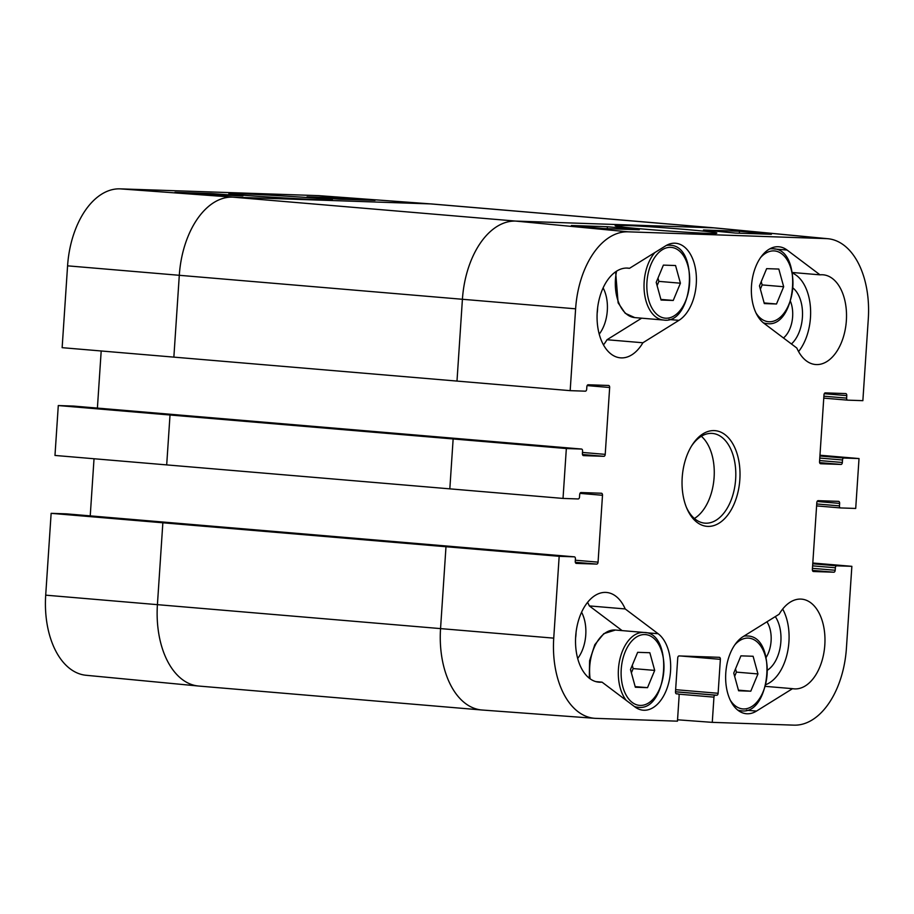 <?xml version="1.0" encoding="UTF-8"?>
<svg xmlns="http://www.w3.org/2000/svg" width="914" height="914" viewBox="0 0 914 914"><rect width="100%" height="100%" fill="white"/><g stroke="black" fill="none" stroke-linecap="round" stroke-linejoin="round"><path stroke-width="1.37" d="M635.344 687.248L630.489 669.574L637.664 652.322L649.843 652.733L654.698 670.408L647.523 687.659L635.344 687.248M647.523 687.659L635.173 686.62M631.391 672.853L633.162 668.58L632.26 665.301M654.698 670.408L633.162 668.58M622.126 630.614L589.324 605.913A45.014 27.009 94.8 0 0 587.576 602.372M577.671 658.48A31.602 18.954 94.8 0 0 581.59 612.254M661.062 300.043L656.206 282.369L663.381 265.117L675.56 265.528L680.416 283.203L673.241 300.455L661.062 300.043M673.241 300.455L660.891 299.415M657.109 285.648L658.891 281.375L657.989 278.096M680.416 283.203L658.891 281.375M603.469 344.898A45.014 27.009 94.8 0 0 606.999 339.734L641.651 318.186M599.218 334.147A31.602 18.954 94.8 0 0 603.126 287.91M211.02 193.54L242.941 195.882L206.918 194.648L174.997 192.306L211.02 193.54L210.94 194.785M375.014 200.406L338.991 199.172L307.07 196.818L343.093 198.052L375.014 200.406M343.093 198.052L343.013 199.309M239.217 193.734L228.877 193.722C227.049 194.853 333.85 201.194 332.193 199.869C335.998 199.172 266.168 194.568 239.217 193.734M570.176 390.655L575.614 308.818A78.81 47.277 -85.2 0 1 628.124 231.825L826.233 238.611A78.81 47.277 -85.2 0 1 827.958 238.725L715.616 227.986A80.032 48.019 94.8 0 0 715.308 227.952L432.173 204.005A80.032 48.019 94.8 0 0 431.865 203.982L319.306 195.687A78.81 47.277 94.8 0 0 318.198 195.63L120.088 188.855A78.81 47.277 94.8 0 0 67.579 265.837L62.141 347.674L570.176 390.655L585.348 391.169A1.999 1.2 94.8 0 0 586.685 389.215L586.845 386.725A1.999 1.2 -85.2 0 1 588.182 384.771L608.587 385.468A1.999 1.2 -85.2 0 1 608.633 385.468A1.999 1.2 -85.2 0 1 609.661 387.502L605.217 454.361A1.999 1.2 -85.2 0 1 603.891 456.315L583.475 455.618A1.999 1.2 -85.2 0 1 583.44 455.618A1.999 1.2 -85.2 0 1 582.412 453.584L582.572 451.093A1.999 1.2 94.8 0 0 581.544 449.048A1.999 1.2 94.8 0 0 581.51 449.048L566.337 448.534L58.29 405.553L54.977 455.446L563.024 498.427L578.185 498.953A1.999 1.2 94.8 0 0 579.522 496.999L579.693 494.497A1.999 1.2 -85.2 0 1 581.018 492.543L601.435 493.24A1.999 1.2 -85.2 0 1 601.469 493.24A1.999 1.2 -85.2 0 1 602.497 495.285L598.064 562.144A1.999 1.2 -85.2 0 1 596.728 564.098L576.311 563.401A1.999 1.2 -85.2 0 1 576.277 563.401A1.999 1.2 -85.2 0 1 575.249 561.367L575.409 558.865A1.999 1.2 94.8 0 0 574.38 556.832A1.999 1.2 94.8 0 0 574.346 556.832L559.174 556.306L51.138 513.337L45.7 595.163A78.81 47.277 94.8 0 0 86.042 675.275L198.384 686.014A80.032 48.019 94.8 0 0 198.692 686.048L481.827 709.995A80.032 48.019 94.8 0 0 482.135 710.018L594.694 718.313A78.81 47.277 -85.2 0 1 553.735 638.143L559.174 556.306M51.138 513.337L66.311 513.851A1.999 1.2 -85.2 0 1 66.345 513.851A1.999 1.2 -85.2 0 1 66.379 513.851M90.235 515.873L94.028 458.771M58.29 405.553L73.463 406.067A1.999 1.2 -85.2 0 1 73.497 406.079A1.999 1.2 -85.2 0 1 73.531 406.079L581.544 449.048L73.463 406.067M97.398 408.101L101.191 350.987M812.809 563.013L851.859 566.326L836.687 565.812A1.999 1.2 94.8 0 0 835.362 567.765L835.19 570.256A1.999 1.2 -85.2 0 1 833.854 572.21L813.449 571.513A1.999 1.2 -85.2 0 1 813.414 571.513A1.999 1.2 -85.2 0 1 812.375 569.479L816.819 502.62A1.999 1.2 -85.2 0 1 818.156 500.666L838.561 501.363A1.999 1.2 -85.2 0 1 838.606 501.363A1.999 1.2 -85.2 0 1 839.635 503.397L839.463 505.888A1.999 1.2 94.8 0 0 840.503 507.921A1.999 1.2 94.8 0 0 840.537 507.933L855.71 508.447L859.023 458.554L843.851 458.028A1.999 1.2 94.8 0 0 842.514 459.982L842.354 462.484A1.999 1.2 -85.2 0 1 841.017 464.438L820.612 463.741A1.999 1.2 -85.2 0 1 820.566 463.729A1.999 1.2 -85.2 0 1 819.538 461.696L823.982 394.837A1.999 1.2 -85.2 0 1 825.308 392.883L845.724 393.58A1.999 1.2 -85.2 0 1 845.758 393.58A1.999 1.2 -85.2 0 1 846.787 395.613L846.627 398.116A1.999 1.2 94.8 0 0 847.655 400.149A1.999 1.2 94.8 0 0 847.689 400.149L862.862 400.663L868.3 318.837A78.81 47.277 -85.2 0 0 827.958 238.725M819.972 455.229L859.023 458.554M594.694 718.313A78.81 47.277 -85.2 0 0 595.802 718.37L677.457 721.169L679.125 695.942A1.999 1.2 94.8 0 0 678.097 693.909L676.554 693.863A1.999 1.2 -85.2 0 1 675.492 691.818L677.742 657.886A1.999 1.2 -85.2 0 1 679.079 655.932L719.295 657.315A1.999 1.2 -85.2 0 1 719.341 657.315A1.999 1.2 -85.2 0 1 720.369 659.348L718.118 693.28A1.999 1.2 -85.2 0 1 716.782 695.234L715.285 695.188A1.999 1.2 94.8 0 0 713.948 697.142L712.269 722.357L677.548 719.798M735.359 233.059L703.483 230.008L739.495 231.242L771.382 234.292L735.359 233.059M739.495 231.242L739.357 233.196M603.286 228.534L571.41 225.484L607.422 226.718L639.309 229.768L603.286 228.534M607.422 226.718L607.284 228.671M625.29 225.495L615.145 225.712C614.002 227.495 717.353 235.081 716.645 233.161C721.032 232.076 652.059 226.284 625.29 225.495M766.937 621.806A24.598 14.761 -85.2 0 1 766.172 657.337M767.646 670.065A31.602 18.954 94.8 0 0 775.301 616.607M576.06 632.294A24.598 14.761 -85.2 0 1 575.603 637.801M597.607 307.961A24.598 14.761 -85.2 0 1 597.139 313.468M790.496 301.414A24.598 14.761 -85.2 0 1 783.458 337.974M791.433 343.972A31.602 18.954 94.8 0 0 802.503 315.41A31.602 18.954 94.8 0 0 793.146 288.15M642.896 342.761A45.014 27.009 -85.2 0 1 620.446 357.842A45.014 27.009 -85.2 0 1 597.322 310.703A45.014 27.009 -85.2 0 1 628.032 268.122A45.014 27.009 -85.2 0 1 629.506 268.316L665.563 245.9A40.022 24.004 -85.2 0 1 675.629 243.25A40.022 24.004 -85.2 0 1 696.354 276.771A40.022 24.004 -85.2 0 1 678.942 320.346L642.896 342.761L606.999 339.734M629.506 268.316L626.547 268.065M602.029 682.141A45.014 27.009 -85.2 0 1 598.899 682.175A45.014 27.009 -85.2 0 1 575.786 635.036A45.014 27.009 -85.2 0 1 606.485 592.455A45.014 27.009 -85.2 0 1 625.21 608.941L658.126 633.722A40.022 24.004 -85.2 0 1 669.459 679.468A40.022 24.004 -85.2 0 1 643.159 710.201A40.022 24.004 -85.2 0 1 634.933 706.922L602.029 682.141L595.825 681.616M625.21 608.941L589.324 605.913M756.484 711.081A40.022 24.004 -85.2 0 1 746.418 713.731A40.022 24.004 -85.2 0 1 725.693 680.21A40.022 24.004 -85.2 0 1 743.093 636.635L779.151 614.208A45.014 27.009 -85.2 0 1 801.601 599.138A45.014 27.009 -85.2 0 1 824.714 646.278A45.014 27.009 -85.2 0 1 794.003 688.859A45.014 27.009 -85.2 0 1 792.529 688.665L756.484 711.081L746.475 710.235M792.529 688.665L765.452 686.368M765.921 684.62A45.014 27.009 94.8 0 0 787.342 653.007A45.014 27.009 94.8 0 0 782.681 609.044M820.018 274.84A45.014 27.009 -85.2 0 1 823.137 274.806A45.014 27.009 -85.2 0 1 846.261 321.934A45.014 27.009 -85.2 0 1 815.551 364.526A45.014 27.009 -85.2 0 1 796.825 348.04L763.91 323.248A40.022 24.004 -85.2 0 1 752.576 277.513A40.022 24.004 -85.2 0 1 778.877 246.78A40.022 24.004 -85.2 0 1 787.103 250.059L820.018 274.84L792.404 272.498M798.573 351.57A45.014 27.009 94.8 0 0 810.421 307.07A45.014 27.009 94.8 0 0 792.518 273.115M691.567 445.986A45.014 27.009 -85.2 0 1 712.417 433.43A45.014 27.009 -85.2 0 1 735.599 479.884A45.014 27.009 -85.2 0 1 705.642 523.196A45.014 27.009 -85.2 0 1 704.831 523.151A45.014 27.009 -85.2 0 1 686.38 507.259M707.836 526.395A48.019 28.814 94.8 0 0 738.729 460.348A48.019 28.814 94.8 0 0 692.172 445.015A48.019 28.814 94.8 0 0 686.814 508.321A48.019 28.814 94.8 0 0 707.836 526.395M694.377 518.489A45.014 27.009 94.8 0 0 714.005 478.742A45.014 27.009 94.8 0 0 701.335 436.264M563.024 498.427L566.337 448.534M851.859 566.326L846.421 648.163A78.81 47.277 -85.2 0 1 793.912 725.145L712.269 722.357M764.321 303.574L759.465 285.899L766.64 268.647L778.819 269.059L783.675 286.733L776.5 303.996L764.321 303.574M760.368 289.19L762.139 284.917L761.236 281.626M783.675 286.733L762.139 284.917M776.5 303.996L764.15 302.945M738.603 690.778L733.748 673.104L740.923 655.852L753.102 656.263L757.957 673.938L750.782 691.201L738.603 690.778M734.65 676.394L736.421 672.121L735.519 668.831M757.957 673.938L736.421 672.121M750.782 691.201L738.432 690.15M644.896 634.556A35.52 21.308 -85.2 0 1 659.828 688.333A35.52 21.308 -85.2 0 1 622.914 687.065A35.52 21.308 -85.2 0 1 644.896 634.556M634.373 706.499A37.52 22.507 94.8 0 0 637.789 707.23C667.563 712.303 674.315 632.477 644.107 632.465A37.52 22.507 94.8 0 0 643.433 632.431A37.52 22.507 94.8 0 0 620.16 658.114A37.52 22.507 94.8 0 0 626.25 700.375M590.136 678.851A37.52 22.507 -85.2 0 1 614.722 629.997A37.52 22.507 -85.2 0 1 615.396 630.043L603.8 633.665L594.808 644.69L589.599 660.708L589.29 678.222M670.613 247.351A35.52 21.308 -85.2 0 1 685.546 301.129A35.52 21.308 -85.2 0 1 648.632 299.861A35.52 21.308 -85.2 0 1 670.613 247.351M654.904 252.527A37.52 22.507 94.8 0 0 644.484 293.44A37.52 22.507 94.8 0 0 663.507 320.026C693.28 325.098 700.033 245.272 669.825 245.26A37.52 22.507 94.8 0 0 669.151 245.226A37.52 22.507 94.8 0 0 666.375 245.409M663.507 320.026L634.796 317.604A37.52 22.507 -85.2 0 1 616.55 271.207M431.865 203.982A80.032 48.019 94.8 0 0 430.734 203.913L232.624 197.138L120.088 188.855M715.308 227.952A80.032 48.019 94.8 0 0 713.857 227.872L430.734 203.913L318.198 195.63M817.105 501.489L839.635 503.397M816.728 503.968L839.463 505.888M816.602 505.899L840.469 507.921L816.602 505.899M812.763 563.789L836.687 565.812M582.481 452.441L605.217 454.361M582.481 454.509L603.891 456.315M598.064 562.144L575.329 560.213M579.979 493.377L602.497 495.285M575.317 562.281L596.728 564.098M574.38 556.832L66.345 513.851L574.346 556.832M162.852 522.819L157.414 604.657L45.7 595.163M826.233 238.611L713.857 227.872L515.747 221.085L232.624 197.138A80.032 48.019 94.8 0 0 179.293 275.331L173.854 357.157M628.124 231.825L515.747 221.085A80.032 48.019 94.8 0 0 462.415 299.278L67.579 265.837M170.015 415.036L166.691 464.94M824.268 393.717L846.787 395.613M823.891 396.185L846.627 398.116M847.655 400.149L823.765 398.127L847.621 400.149M819.915 456.006L843.851 458.028M680.656 655.989L720.369 659.348M675.629 689.682L718.118 693.28M675.492 691.738L716.782 695.234M675.492 691.818L715.285 695.188M678.588 694.149L713.948 697.142M445.986 546.766L440.548 628.604L157.414 604.657A80.032 48.019 94.8 0 0 198.384 686.014M575.614 308.818L462.415 299.278L456.989 381.115M453.138 438.994L449.825 488.887M553.735 638.143L440.548 628.604A80.032 48.019 94.8 0 0 481.827 709.995M678.942 320.346L668.934 319.5M658.126 633.722L645.547 632.659M787.103 250.059L774.524 248.996M812.626 565.846L835.362 567.765M812.455 568.337L835.19 570.256M812.455 570.405L833.854 572.21M819.778 458.063L842.514 459.982M819.618 460.553L842.354 462.484M819.618 462.621L841.017 464.438M587.131 385.594L609.661 387.502M760.619 257.531A35.52 21.308 -85.2 0 1 773.872 250.893A35.52 21.308 -85.2 0 1 790.713 299.209A35.52 21.308 -85.2 0 1 755.935 312.862M763.384 322.836A37.52 22.507 94.8 0 0 766.766 323.567C796.528 328.629 803.28 248.802 773.084 248.802A37.52 22.507 94.8 0 0 772.41 248.757A37.52 22.507 94.8 0 0 769.634 248.951M734.902 644.736A35.52 21.308 -85.2 0 1 748.155 638.098A35.52 21.308 -85.2 0 1 764.995 686.414A35.52 21.308 -85.2 0 1 730.217 700.067M737.667 710.041A37.52 22.507 94.8 0 0 741.048 710.772C770.81 715.833 777.563 636.007 747.366 636.007A37.52 22.507 94.8 0 0 746.692 635.961A37.52 22.507 94.8 0 0 743.859 636.155M644.107 632.465L615.396 630.043M637.789 707.23L635.047 707.002M669.825 245.26L667.083 245.032M634.796 317.604L625.256 313.308L618.115 302.842L615.625 271.824M773.084 248.802L770.342 248.562M766.766 323.567L764.024 323.328M747.366 636.007L744.499 635.767M741.048 710.772L738.306 710.544"/></g></svg>
